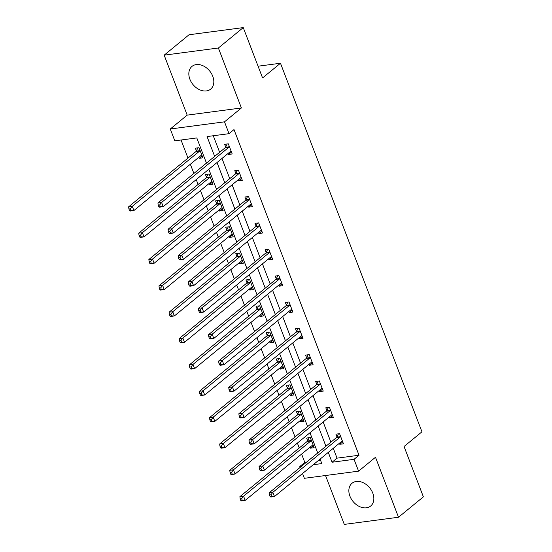 <?xml version="1.0" encoding="UTF-8"?>
<svg xmlns="http://www.w3.org/2000/svg" width="552" height="552" viewBox="0 0 552 552"><rect width="100%" height="100%" fill="white"/><g stroke="black" fill="none" stroke-linecap="round" stroke-linejoin="round"><path stroke-width="0.83" d="M189.902 79.274A14.711 10.757 -129.4 0 0 210.657 89.134A14.711 10.757 -129.4 0 0 212.755 76.252A14.711 10.757 -129.4 0 0 191.999 66.392A14.711 10.757 -129.4 0 0 189.902 79.274M349.92 496.151A14.711 10.757 -129.4 0 0 370.682 506.011A14.711 10.757 -129.4 0 0 372.779 493.129A14.711 10.757 -129.4 0 0 352.017 483.269A14.711 10.757 -129.4 0 0 349.92 496.151M206.469 163.116L196.795 137.924L174.818 140.822L170.278 129.002L224.498 121.84L229.032 133.667L207.055 136.565L214.666 156.388M187.19 115.126L241.403 107.964L218.385 48.003L243.253 27.6L189.039 34.755L164.172 55.159L187.19 115.126L170.278 129.002M325.528 475.513L344.296 524.4L398.509 517.245L375.491 457.277L358.586 471.153L304.366 478.308L302.53 473.519M300.171 467.378L299.833 466.488L301.53 466.261M301.613 454.096L304.801 462.403L299.833 466.488M181.042 140.001L187.99 158.1M190.35 164.241L193.883 173.445M196.236 179.586L198.106 184.451M200.459 190.592L203.992 199.79M206.351 205.93L208.221 210.802M210.574 216.943L214.107 226.141M216.467 232.282L218.337 237.146M220.69 243.287L224.222 252.492M226.582 258.633L228.452 263.497M230.805 269.638L234.338 278.843M236.698 284.984L238.567 289.848M240.92 295.989L244.453 305.194M246.813 311.335L248.683 316.199M251.036 322.34L254.569 331.545M256.928 337.686L258.791 342.55M261.151 348.691L264.684 357.896M267.044 364.037L268.907 368.902M271.267 375.043L274.799 384.247M277.159 390.388L279.022 395.253M281.382 401.394L284.915 410.598M287.275 416.739L289.138 421.604M291.497 427.745L295.03 436.942M297.39 443.083L299.253 447.955M218.385 48.003L164.172 55.159M243.253 27.6L262.573 77.935L280.478 63.245L421.956 431.809L404.05 446.506L423.377 496.841L398.509 517.245M280.478 63.245L258.067 66.206M304.801 462.403L306.505 462.183M318.228 460.63L320.56 460.327M310.1 447.127L310.5 448.169L314.164 447.679L310.272 437.55L306.608 438.033L307.657 440.765M299.984 420.776L300.385 421.818L304.048 421.335L300.157 411.199L296.493 411.682L297.542 414.414M289.869 394.425L290.269 395.467L293.933 394.984L290.041 384.847L286.378 385.331L287.426 388.063M279.754 368.074L280.154 369.115L283.818 368.632L279.926 358.496L276.262 358.979L277.311 361.712M269.638 341.729L270.038 342.764L273.702 342.281L269.811 332.145L266.147 332.628L267.196 335.361M259.523 315.378L259.923 316.413L263.587 315.93L259.695 305.794L256.031 306.277L257.08 309.017M249.407 289.027L249.808 290.062L253.471 289.579L249.58 279.443L245.916 279.926L246.965 282.665M239.292 262.676L239.692 263.711L243.356 263.228L239.464 253.092L235.801 253.582L236.849 256.314M229.177 236.325L229.577 237.36L233.241 236.877L229.349 226.748L225.685 227.231L226.741 229.963M219.068 209.974L219.461 211.016L223.125 210.533L219.234 200.397L215.57 200.88L216.625 203.612M208.953 183.623L209.346 184.665L213.01 184.182L209.118 174.046L205.461 174.529L206.51 177.261M198.837 157.272L199.231 158.314L202.894 157.831L199.01 147.695L195.346 148.177L196.395 150.91M333.256 448.3L337.037 458.153L359.014 455.248L234.007 129.582L229.032 133.667M213.279 135.744L219.634 152.311M221.994 158.452L229.749 178.655M232.109 184.796L239.865 205.006M242.224 211.147L249.98 231.357M252.34 237.498L260.095 257.708M262.455 263.849L270.211 284.059M272.571 290.2L280.326 310.41M282.686 316.551L290.442 336.761M292.801 342.902L300.557 363.112M302.91 369.253L310.672 389.464M313.025 395.605L320.788 415.808M323.141 421.949L330.903 442.159M339.404 443.256L339.804 444.298L343.468 443.815L339.577 433.679L335.913 434.162L336.962 436.894M329.289 416.912L329.689 417.947L333.353 417.464L329.461 407.328L325.797 407.811L326.846 410.543M319.173 390.561L319.573 391.596L323.237 391.113L319.346 380.977L315.682 381.46L316.731 384.192M309.058 364.21L309.458 365.245L313.122 364.762L309.23 354.625L305.567 355.108L306.615 357.848M298.942 337.858L299.343 338.893L303.007 338.41L299.115 328.274L295.451 328.757L296.5 331.497M288.827 311.507L289.227 312.542L292.891 312.059L289 301.923L285.336 302.413L286.385 305.146M278.712 285.156L279.112 286.191L282.776 285.708L278.884 275.579L275.22 276.062L276.276 278.794M268.603 258.805L268.996 259.847L272.66 259.364L268.769 249.228L265.105 249.711L266.161 252.443M258.488 232.454L258.881 233.496L262.545 233.013L258.653 222.877L254.996 223.36L256.045 226.092M248.372 206.103L248.766 207.145L252.43 206.662L248.538 196.526L244.881 197.009L245.93 199.741M238.257 179.759L238.65 180.794L242.314 180.311L238.429 170.175L234.766 170.658L235.814 173.39M228.142 153.408L228.542 154.443L232.199 153.96L228.314 143.824L224.65 144.307L225.699 147.046M241.403 107.964L224.498 121.84M359.014 455.248L354.046 459.326L358.586 471.153M313.26 464.715L321.809 463.583L320.091 459.105M317.731 452.964L309.976 432.754M307.616 426.613L299.86 406.41M297.5 400.269L289.745 380.059M287.385 373.918L279.629 353.708M277.27 347.567L269.514 327.357M267.161 321.216L259.399 301.006M257.046 294.865L249.283 274.654M246.93 268.513L239.168 248.303M236.815 242.162L229.052 221.952M226.7 215.811L218.944 195.601M216.584 189.46L208.828 169.257M328.288 452.385L332.062 462.231L354.046 459.326M217.019 162.529L224.781 182.74M227.134 188.881L234.897 209.091M237.25 215.232L245.005 235.442M247.365 241.583L255.121 261.793M257.48 267.934L265.236 288.137M267.596 294.278L275.351 314.488M277.711 320.629L285.467 340.839M287.827 346.98L295.582 367.19M297.942 373.331L305.698 393.541M308.057 399.682L315.813 419.893M318.173 426.034L325.928 446.244M337.037 458.153L332.062 462.231M342.73 441.897L339.804 444.298M313.426 445.768L310.5 448.169M303.31 419.416L300.385 421.818M332.614 415.546L329.689 417.947M293.195 393.065L290.269 395.467M322.499 389.194L319.573 391.596M283.079 366.714L280.154 369.115M312.384 362.843L309.458 365.245M272.964 340.363L270.038 342.764M302.268 336.492L299.343 338.893M262.849 314.012L259.923 316.413M292.153 310.141L289.227 312.542M252.733 287.661L249.808 290.062M282.037 283.79L279.112 286.191M242.618 261.31L239.692 263.711M271.922 257.446L268.996 259.847M232.502 234.959L229.577 237.36M261.814 231.095L258.881 233.496M222.387 208.615L219.461 211.016M251.698 204.744L248.766 207.145M212.278 182.263L209.346 184.665M241.583 178.393L238.65 180.794M202.163 155.912L199.231 158.314M231.467 152.041L228.542 154.443M341.895 441.221L342.447 441.158M340.191 437.06L336.527 437.543L269.197 492.798L272.86 492.308L340.191 437.06A1.884 1.173 82.5 0 0 340.515 436.632L340.625 436.411M270.949 494.785L272.86 492.308L274.482 496.531L270.818 497.021L270.135 496.669L271.598 496.476L270.949 494.785L269.486 494.978L270.135 496.669M342.419 441.076L342.233 441.096A1.884 1.173 82.5 0 0 342.219 441.103A1.884 1.173 82.5 0 0 341.812 441.283L274.482 496.531L271.598 496.476M336.527 437.543A1.884 1.173 82.5 0 0 336.858 437.115L338.466 433.824M269.197 492.798L269.486 494.978M313.143 445.022L312.591 445.091M309.161 437.695L307.547 440.986A1.884 1.173 -97.5 0 1 307.222 441.414L239.892 496.662L243.556 496.179L245.171 500.402L312.508 445.153A1.884 1.173 -97.5 0 1 312.908 444.967A1.884 1.173 -97.5 0 1 312.929 444.967L313.108 444.946M311.321 440.282L311.211 440.503A1.884 1.173 -97.5 0 1 310.886 440.931L243.556 496.179L241.645 498.656L240.182 498.849L240.831 500.533L242.293 500.34L241.645 498.656M242.293 500.34L245.171 500.402L241.514 500.885L240.831 500.533M240.182 498.849L239.892 496.662M331.78 414.869L332.332 414.807M330.075 410.709L326.418 411.192L259.081 466.447L262.745 465.964L330.075 410.709A1.884 1.173 82.5 0 0 330.4 410.281L330.51 410.06M260.841 468.434L262.745 465.964L264.367 470.187L260.703 470.67L260.02 470.318L261.489 470.125L260.841 468.434L259.371 468.627L260.02 470.318M332.304 414.731L332.118 414.745A1.884 1.173 82.5 0 0 332.104 414.752A1.884 1.173 82.5 0 0 331.697 414.931L264.367 470.187L261.489 470.125M326.418 411.192A1.884 1.173 82.5 0 0 326.743 410.764L328.357 407.473M259.081 466.447L259.371 468.627M321.664 388.518L322.216 388.456M319.967 384.358L316.303 384.841L248.966 440.096L252.63 439.613L319.967 384.358A1.884 1.173 82.5 0 0 320.291 383.93L320.395 383.709M250.725 442.083L252.63 439.613L254.251 443.836L250.587 444.319L249.904 443.967L251.374 443.773L250.725 442.083L249.256 442.276L249.904 443.967M322.189 388.38L322.002 388.401A1.884 1.173 82.5 0 0 321.988 388.401A1.884 1.173 82.5 0 0 321.581 388.58L254.251 443.836L251.374 443.773M316.303 384.841A1.884 1.173 82.5 0 0 316.627 384.413L318.242 381.121M248.966 440.096L249.256 442.276M303.027 418.678L302.475 418.74M299.046 411.343L297.431 414.635A1.884 1.173 -97.5 0 1 297.107 415.063L229.777 470.311L233.441 469.828L235.062 474.051L302.392 418.802A1.884 1.173 -97.5 0 1 302.793 418.623A1.884 1.173 -97.5 0 1 302.813 418.616L303 418.595M301.206 413.931L301.095 414.152A1.884 1.173 -97.5 0 1 300.771 414.58L233.441 469.828L231.529 472.305L230.067 472.498L230.715 474.189L232.178 473.995L231.529 472.305M232.178 473.995L235.062 474.051L231.398 474.534L230.715 474.189M230.067 472.498L229.777 470.311M292.912 392.327L292.36 392.389M288.931 384.992L287.323 388.284A1.884 1.173 -97.5 0 1 286.999 388.712L219.661 443.967L223.325 443.477L224.947 447.7L292.277 392.451A1.884 1.173 -97.5 0 1 292.684 392.272A1.884 1.173 -97.5 0 1 292.698 392.265L292.884 392.244M291.09 387.58L290.98 387.801A1.884 1.173 -97.5 0 1 290.656 388.228L223.325 443.477L221.414 445.954L219.951 446.147L220.6 447.838L222.063 447.644L221.414 445.954M222.063 447.644L224.947 447.7L221.283 448.189L220.6 447.838M219.951 446.147L219.661 443.967M311.549 362.167L312.101 362.105M309.851 358.006L306.188 358.489L238.85 413.745L242.514 413.262L309.851 358.006A1.884 1.173 82.5 0 0 310.176 357.579L310.279 357.365M240.61 415.732L242.514 413.262L244.136 417.484L240.472 417.967L239.789 417.616L241.258 417.422L240.61 415.732L239.14 415.925L239.789 417.616M312.073 362.029L311.887 362.05A1.884 1.173 82.5 0 0 311.873 362.05A1.884 1.173 82.5 0 0 311.473 362.229L244.136 417.484L241.258 417.422M306.188 358.489A1.884 1.173 82.5 0 0 306.512 358.062L308.126 354.77M238.85 413.745L239.14 415.925M301.44 335.823L301.985 335.754M299.736 331.655L296.072 332.138L228.735 387.394L232.399 386.911L299.736 331.655A1.884 1.173 82.5 0 0 300.06 331.228L300.164 331.014M230.494 389.381L232.399 386.911L234.02 391.133L230.357 391.616L229.673 391.264L231.143 391.071L230.494 389.381L229.025 389.574L229.673 391.264M301.958 335.678L301.772 335.699A1.884 1.173 82.5 0 0 301.758 335.699A1.884 1.173 82.5 0 0 301.357 335.878L234.02 391.133L231.143 391.071M296.072 332.138A1.884 1.173 82.5 0 0 296.396 331.717L298.011 328.426M228.735 387.394L229.025 389.574M291.325 309.472L291.87 309.403M289.621 305.304L285.957 305.787L218.62 361.042L222.283 360.559L289.621 305.304A1.884 1.173 82.5 0 0 289.945 304.883L290.048 304.663M220.379 363.03L222.283 360.559L223.905 364.782L220.241 365.265L219.558 364.913L221.028 364.72L220.379 363.03L218.909 363.223L219.558 364.913M291.842 309.327L291.656 309.348A1.884 1.173 82.5 0 0 291.642 309.348A1.884 1.173 82.5 0 0 291.242 309.527L223.905 364.782L221.028 364.72M285.957 305.787A1.884 1.173 82.5 0 0 286.281 305.366L287.896 302.075M218.62 361.042L218.909 363.223M282.796 365.976L282.244 366.038M278.822 358.641L277.207 361.933A1.884 1.173 -97.5 0 1 276.883 362.36L209.546 417.616L213.21 417.133L214.832 421.355L282.162 366.1A1.884 1.173 -97.5 0 1 282.569 365.921A1.884 1.173 -97.5 0 1 282.583 365.914L282.769 365.9M280.975 361.229L280.864 361.45A1.884 1.173 -97.5 0 1 280.54 361.877L213.21 417.133L211.306 419.603L209.836 419.796L210.484 421.486L211.954 421.293L211.306 419.603M211.954 421.293L214.832 421.355L211.168 421.838L210.484 421.486M209.836 419.796L209.546 417.616M272.681 339.625L272.129 339.687M268.707 332.29L267.092 335.582A1.884 1.173 -97.5 0 1 266.768 336.009L199.431 391.264L203.095 390.781L204.716 395.004L272.046 339.749A1.884 1.173 -97.5 0 1 272.453 339.57A1.884 1.173 -97.5 0 1 272.467 339.57L272.653 339.549M270.859 334.878L270.756 335.098A1.884 1.173 -97.5 0 1 270.432 335.526L203.095 390.781L201.19 393.252L199.72 393.445L200.369 395.135L201.839 394.942L201.19 393.252M201.839 394.942L204.716 395.004L201.052 395.487L200.369 395.135M199.72 393.445L199.431 391.264M262.566 313.274L262.014 313.336M258.591 305.939L256.977 309.23A1.884 1.173 -97.5 0 1 256.652 309.658L189.315 364.913L192.979 364.43L194.601 368.653L261.938 313.398A1.884 1.173 -97.5 0 1 262.338 313.219A1.884 1.173 -97.5 0 1 262.352 313.219L262.538 313.198M260.744 308.533L260.641 308.747A1.884 1.173 -97.5 0 1 260.316 309.175L192.979 364.43L191.075 366.901L189.605 367.094L190.254 368.784L191.723 368.591L191.075 366.901M191.723 368.591L194.601 368.653L190.937 369.136L190.254 368.784M189.605 367.094L189.315 364.913M281.209 283.121L281.755 283.052M279.505 278.96L275.841 279.443L208.504 334.691L212.168 334.208L279.505 278.96A1.884 1.173 82.5 0 0 279.829 278.532L279.933 278.311M210.264 336.685L212.168 334.208L213.79 338.431L210.126 338.914L209.443 338.562L210.912 338.369L210.264 336.685L208.801 336.879L209.443 338.562M281.727 282.976L281.541 282.997A1.884 1.173 82.5 0 0 281.527 282.997A1.884 1.173 82.5 0 0 281.127 283.183L213.79 338.431L210.912 338.369M275.841 279.443A1.884 1.173 82.5 0 0 276.166 279.015L277.78 275.724M208.504 334.691L208.801 336.879M252.45 286.923L251.905 286.992M248.476 279.595L246.861 282.886A1.884 1.173 -97.5 0 1 246.537 283.307L179.2 338.562L182.864 338.079L184.485 342.302L251.822 287.047A1.884 1.173 -97.5 0 1 252.223 286.867A1.884 1.173 -97.5 0 1 252.236 286.867L252.423 286.847M250.629 282.182L250.525 282.396A1.884 1.173 -97.5 0 1 250.201 282.824L182.864 338.079L180.959 340.549L179.49 340.743L180.138 342.433L181.608 342.24L180.959 340.549M181.608 342.24L184.485 342.302L180.821 342.785L180.138 342.433M179.49 340.743L179.2 338.562M271.094 256.77L271.639 256.708M269.39 252.609L265.726 253.092L198.389 308.34L202.053 307.857L269.39 252.609A1.884 1.173 82.5 0 0 269.714 252.181L269.818 251.96M200.148 310.334L202.053 307.857L203.674 312.08L200.01 312.563L199.334 312.211L200.797 312.018L200.148 310.334L198.685 310.528L199.334 312.211M271.612 256.625L271.425 256.645A1.884 1.173 82.5 0 0 271.411 256.645A1.884 1.173 82.5 0 0 271.011 256.832L203.674 312.08L200.797 312.018M265.726 253.092A1.884 1.173 82.5 0 0 266.05 252.664L267.665 249.373M198.389 308.34L198.685 310.528M242.335 260.572L241.79 260.641M238.36 253.244L236.746 256.535A1.884 1.173 -97.5 0 1 236.422 256.956L169.084 312.211L172.748 311.728L174.37 315.951L241.707 260.696A1.884 1.173 -97.5 0 1 242.107 260.516A1.884 1.173 -97.5 0 1 242.121 260.516L242.307 260.496M240.513 255.831L240.41 256.052A1.884 1.173 -97.5 0 1 240.085 256.473L172.748 311.728L170.844 314.198L169.374 314.392L170.023 316.082L171.493 315.889L170.844 314.198M171.493 315.889L174.37 315.951L170.706 316.434L170.023 316.082M169.374 314.392L169.084 312.211M260.979 230.419L261.524 230.357M259.274 226.258L255.61 226.741L188.273 281.989L191.937 281.506L259.274 226.258A1.884 1.173 82.5 0 0 259.599 225.83L259.709 225.609M190.033 283.983L191.937 281.506L193.559 285.729L189.895 286.212L189.219 285.867L190.681 285.674L190.033 283.983L188.57 284.176L189.219 285.867M261.496 230.274L261.31 230.294A1.884 1.173 82.5 0 0 261.296 230.301A1.884 1.173 82.5 0 0 260.896 230.481L193.559 285.729L190.681 285.674M255.61 226.741A1.884 1.173 82.5 0 0 255.935 226.313L257.549 223.022M188.273 281.989L188.57 284.176M232.219 234.22L231.674 234.29M228.245 226.893L226.63 230.184A1.884 1.173 -97.5 0 1 226.306 230.612L158.969 285.86L162.633 285.377L164.255 289.6L231.592 234.352A1.884 1.173 -97.5 0 1 231.992 234.165A1.884 1.173 -97.5 0 1 232.006 234.165L232.192 234.145M230.398 229.48L230.294 229.701A1.884 1.173 -97.5 0 1 229.97 230.129L162.633 285.377L160.729 287.847L159.266 288.047L159.907 289.731L161.377 289.538L160.729 287.847M161.377 289.538L164.255 289.6L160.591 290.083L159.907 289.731M159.266 288.047L158.969 285.86M250.863 204.067L251.415 204.005M249.159 199.907L245.495 200.39L178.158 255.645L181.822 255.155L249.159 199.907A1.884 1.173 82.5 0 0 249.483 199.479L249.594 199.258M179.917 257.632L181.822 255.155L183.443 259.378L179.779 259.868L179.103 259.516L180.566 259.323L179.917 257.632L178.455 257.825L179.103 259.516M251.381 203.923L251.201 203.943A1.884 1.173 82.5 0 0 251.181 203.95A1.884 1.173 82.5 0 0 250.78 204.13L183.443 259.378L180.566 259.323M245.495 200.39A1.884 1.173 82.5 0 0 245.819 199.962L247.434 196.671M178.158 255.645L178.455 257.825M222.104 207.876L221.559 207.938M218.13 200.542L216.515 203.833A1.884 1.173 -97.5 0 1 216.191 204.261L148.854 259.509L152.518 259.026L154.139 263.249L221.476 208A1.884 1.173 -97.5 0 1 221.876 207.814A1.884 1.173 -97.5 0 1 221.89 207.814L222.077 207.793M220.282 203.129L220.179 203.35A1.884 1.173 -97.5 0 1 219.855 203.778L152.518 259.026L150.613 261.503L149.15 261.696L149.799 263.38L151.262 263.187L150.613 261.503M151.262 263.187L154.139 263.249L150.475 263.732L149.799 263.38M149.15 261.696L148.854 259.509M240.748 177.716L241.3 177.654M239.044 173.556L235.38 174.039L168.043 229.294L171.706 228.811L239.044 173.556A1.884 1.173 82.5 0 0 239.368 173.128L239.478 172.907M169.802 231.281L171.706 228.811L173.328 233.034L169.664 233.517L168.988 233.165L170.451 232.972L169.802 231.281L168.339 231.474L168.988 233.165M241.265 177.578L241.086 177.599A1.884 1.173 82.5 0 0 241.065 177.599A1.884 1.173 82.5 0 0 240.665 177.778L173.328 233.034L170.451 232.972M235.38 174.039A1.884 1.173 82.5 0 0 235.704 173.611L237.319 170.32M168.043 229.294L168.339 231.474M211.989 181.525L211.444 181.587M208.014 174.19L206.4 177.482A1.884 1.173 -97.5 0 1 206.075 177.91L138.738 233.158L142.402 232.675L144.024 236.898L211.361 181.649A1.884 1.173 -97.5 0 1 211.761 181.47A1.884 1.173 -97.5 0 1 211.775 181.463L211.961 181.442M210.174 176.778L210.064 176.999A1.884 1.173 -97.5 0 1 209.739 177.427L142.402 232.675L140.498 235.152L139.035 235.345L139.684 237.036L141.146 236.842L140.498 235.152M141.146 236.842L144.024 236.898L140.36 237.381L139.684 237.036M139.035 235.345L138.738 233.158M230.632 151.365L231.184 151.303M228.928 147.205L225.264 147.688L157.927 202.943L161.591 202.46L228.928 147.205A1.884 1.173 82.5 0 0 229.252 146.777L229.363 146.556M159.687 204.93L161.591 202.46L163.213 206.683L159.549 207.166L158.872 206.814L160.335 206.62L159.687 204.93L158.224 205.123L158.872 206.814M231.15 151.227L230.971 151.248A1.884 1.173 82.5 0 0 230.95 151.248A1.884 1.173 82.5 0 0 230.55 151.427L163.213 206.683L160.335 206.62M225.264 147.688A1.884 1.173 82.5 0 0 225.589 147.26L227.203 143.969M157.927 202.943L158.224 205.123M201.88 155.174L201.328 155.236M197.899 147.839L196.284 151.131A1.884 1.173 -97.5 0 1 195.96 151.558L128.623 206.814L132.287 206.324L133.908 210.547L201.245 155.298A1.884 1.173 -97.5 0 1 201.646 155.119A1.884 1.173 -97.5 0 1 201.666 155.112L201.846 155.091M200.059 150.427L199.948 150.648A1.884 1.173 -97.5 0 1 199.624 151.075L132.287 206.324L130.382 208.801L128.92 208.994L129.568 210.685L131.031 210.491L130.382 208.801M131.031 210.491L133.908 210.547L130.244 211.036L129.568 210.685M128.92 208.994L128.623 206.814M340.515 436.632L336.858 437.115M307.547 440.986L311.211 440.503M307.222 441.414L310.886 440.931M330.4 410.281L326.743 410.764M320.291 383.93L316.627 384.413M297.431 414.635L301.095 414.152M297.107 415.063L300.771 414.58M287.323 388.284L290.98 387.801M286.999 388.712L290.656 388.228M310.176 357.579L306.512 358.062M300.06 331.228L296.396 331.717M289.945 304.883L286.281 305.366M277.207 361.933L280.864 361.45M276.883 362.36L280.54 361.877M267.092 335.582L270.756 335.098M266.768 336.009L270.432 335.526M256.977 309.23L260.641 308.747M256.652 309.658L260.316 309.175M279.829 278.532L276.166 279.015M246.861 282.886L250.525 282.396M246.537 283.307L250.201 282.824M269.714 252.181L266.05 252.664M236.746 256.535L240.41 256.052M236.422 256.956L240.085 256.473M259.599 225.83L255.935 226.313M226.63 230.184L230.294 229.701M226.306 230.612L229.97 230.129M249.483 199.479L245.819 199.962M216.515 203.833L220.179 203.35M216.191 204.261L219.855 203.778M239.368 173.128L235.704 173.611M206.4 177.482L210.064 176.999M206.075 177.91L209.739 177.427M229.252 146.777L225.589 147.26M196.284 151.131L199.948 150.648M195.96 151.558L199.624 151.075"/></g></svg>
